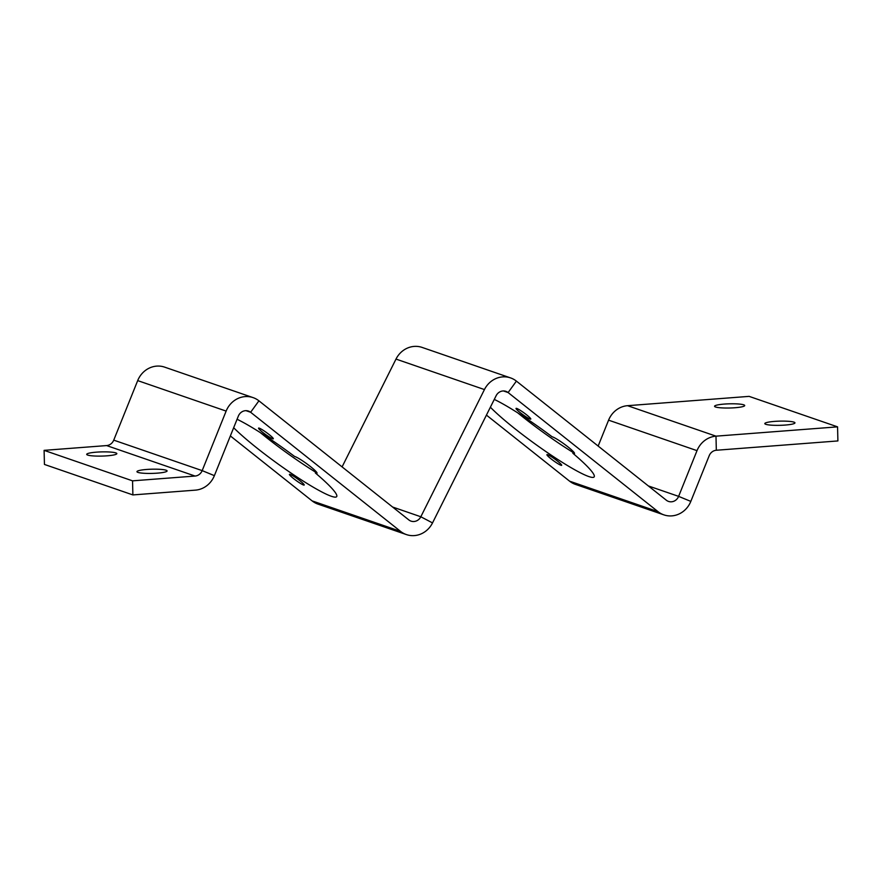 <?xml version="1.0" encoding="UTF-8"?>
<svg xmlns="http://www.w3.org/2000/svg" width="882" height="882" viewBox="0 0 882 882"><rect width="100%" height="100%" fill="white"/><g stroke="black" fill="none" stroke-linecap="round" stroke-linejoin="round"><path stroke-width="1.32" d="M44.1 450.36L132.543 480.844L195.065 476.048A8.533 7.916 109 0 0 202.176 470.624L226.134 411.089A22.756 21.113 -71 0 1 253.079 397.617L164.636 367.132A22.756 21.113 -71 0 0 137.691 380.605L113.734 440.14A8.533 7.916 109 0 1 106.623 445.575L44.1 450.36L44.442 464.439L132.884 494.923L195.407 490.138A22.756 21.113 109 0 0 214.381 475.652L238.338 416.117A8.533 7.916 -71 0 1 248.437 411.067A8.533 7.916 -71 0 1 250.631 412.269L400.549 531.372A22.756 21.113 109 0 0 406.393 534.58A22.756 21.113 109 0 0 432.522 522.916L496.125 395.72A8.533 7.916 -71 0 1 505.926 391.354A8.533 7.916 -71 0 1 508.12 392.556L658.038 511.659A22.756 21.113 109 0 0 663.881 514.868A22.756 21.113 109 0 0 690.815 501.395L709.216 455.674A8.533 7.916 -71 0 1 716.327 450.25L837.9 440.934L837.558 426.855L749.116 396.371L627.543 405.687L715.986 436.16L837.558 426.855M253.079 397.617A22.756 21.113 -71 0 1 258.922 400.825L408.84 519.928A8.533 7.916 109 0 0 411.034 521.13A8.533 7.916 109 0 0 420.824 516.764L484.438 389.568A22.756 21.113 -71 0 1 510.557 377.904A22.756 21.113 -71 0 1 516.4 381.112L666.329 500.215A8.533 7.916 109 0 0 668.512 501.417A8.533 7.916 109 0 0 678.622 496.368L697.012 450.647A22.756 21.113 -71 0 1 715.986 436.16L716.327 450.25M598.15 446.06L608.58 420.163A22.756 21.113 -71 0 1 627.543 405.687M765.785 424.308A15.082 2.095 -1.4 0 0 782.621 425.223A15.082 2.095 -1.4 0 0 794.958 422.864A15.082 2.095 -1.4 0 0 793.987 422.147A15.082 2.095 -1.4 0 0 777.152 421.232A15.082 2.095 -1.4 0 0 764.815 423.592A15.082 2.095 -1.4 0 0 765.785 424.308M715.534 406.988A15.082 2.095 -1.4 0 0 732.369 407.903A15.082 2.095 -1.4 0 0 744.706 405.544A15.082 2.095 -1.4 0 0 743.735 404.827A15.082 2.095 -1.4 0 0 726.9 403.912A15.082 2.095 -1.4 0 0 714.563 406.282A15.082 2.095 -1.4 0 0 715.534 406.988M486.434 415.102L569.596 481.175A22.756 21.113 109 0 0 575.439 484.383L663.881 514.868M516.753 408.454A9.107 1.058 -144.1 0 0 516.036 408.41A9.107 1.058 -144.1 0 0 521.46 413.614A9.107 1.058 -144.1 0 0 530.071 419.038A9.107 1.058 -144.1 0 0 530.788 419.082A9.107 1.058 -144.1 0 0 525.363 413.878A9.107 1.058 -144.1 0 0 516.753 408.454M547.634 454.682A9.107 1.058 -144.1 0 0 546.928 454.638A9.107 1.058 -144.1 0 0 552.341 459.853A9.107 1.058 -144.1 0 0 560.963 465.277A9.107 1.058 -144.1 0 0 561.669 465.321A9.107 1.058 -144.1 0 0 556.244 460.106A9.107 1.058 -144.1 0 0 547.634 454.682M494.284 399.425A68.278 7.938 -144.1 0 1 552.033 436.722L552.562 436.91A14.222 1.654 -144.1 0 1 566.024 445.377A14.222 1.654 -144.1 0 1 574.491 453.524A14.222 1.654 -144.1 0 1 573.388 453.447L572.859 453.26L573.73 452.058M490.381 407.219A68.278 7.938 -144.1 0 0 550.533 454.704A68.278 7.938 -144.1 0 0 594.148 476.908A68.278 7.938 -144.1 0 0 572.859 453.26M517.734 412.842A68.278 7.938 -144.1 0 0 573.333 452.609M342.084 466.898L395.996 359.084A22.756 21.113 -71 0 1 422.114 347.42L510.557 377.904M230.356 435.94L312.107 500.888A22.756 21.113 109 0 0 317.95 504.096L406.393 534.58M260.256 432.566A68.278 7.938 -144.1 0 0 315.844 472.333M259.264 428.167A9.107 1.058 -144.1 0 0 258.558 428.123A9.107 1.058 -144.1 0 0 263.983 433.338A9.107 1.058 -144.1 0 0 272.593 438.751A9.107 1.058 -144.1 0 0 273.299 438.806A9.107 1.058 -144.1 0 0 267.885 433.591A9.107 1.058 -144.1 0 0 259.264 428.167M290.145 474.406A9.107 1.058 -144.1 0 0 289.439 474.351A9.107 1.058 -144.1 0 0 294.864 479.565A9.107 1.058 -144.1 0 0 303.474 484.99A9.107 1.058 -144.1 0 0 304.191 485.034A9.107 1.058 -144.1 0 0 298.766 479.819A9.107 1.058 -144.1 0 0 290.145 474.406M237.071 419.27A68.278 7.938 -144.1 0 1 294.555 456.435L295.084 456.622A14.222 1.654 -144.1 0 1 308.546 465.09A14.222 1.654 -144.1 0 1 317.013 473.237A14.222 1.654 -144.1 0 1 315.899 473.16L315.37 472.984L316.252 471.771M233.664 427.726A68.278 7.938 -144.1 0 0 293.805 474.924A68.278 7.938 -144.1 0 0 336.67 496.632A68.278 7.938 -144.1 0 0 315.37 472.984M137.923 472.388A15.082 2.095 -1.4 0 0 154.758 473.303A15.082 2.095 -1.4 0 0 167.095 470.933A15.082 2.095 -1.4 0 0 166.125 470.227A15.082 2.095 -1.4 0 0 149.29 469.301A15.082 2.095 -1.4 0 0 136.953 471.672A15.082 2.095 -1.4 0 0 137.923 472.388M87.671 455.068A15.082 2.095 -1.4 0 0 104.506 455.983A15.082 2.095 -1.4 0 0 116.843 453.613A15.082 2.095 -1.4 0 0 115.873 452.907A15.082 2.095 -1.4 0 0 99.038 451.992A15.082 2.095 -1.4 0 0 86.701 454.351A15.082 2.095 -1.4 0 0 87.671 455.068M132.884 494.923L132.543 480.844M608.58 420.163L697.012 450.647M648.347 485.938L678.622 496.368L690.815 501.395M569.596 481.175L658.038 511.659M503.457 390.947L508.12 392.556L516.4 381.112M395.996 359.084L484.438 389.568M392.611 507.029L420.824 516.764L432.522 522.916M312.107 500.888L400.549 531.372M245.968 410.659L250.631 412.269L258.922 400.825M137.691 380.605L226.134 411.089M214.381 475.652L202.176 470.624L113.734 440.14M106.623 445.575L195.065 476.048M315.899 473.16L316.594 472.201M573.388 453.447L574.083 452.488"/></g></svg>
